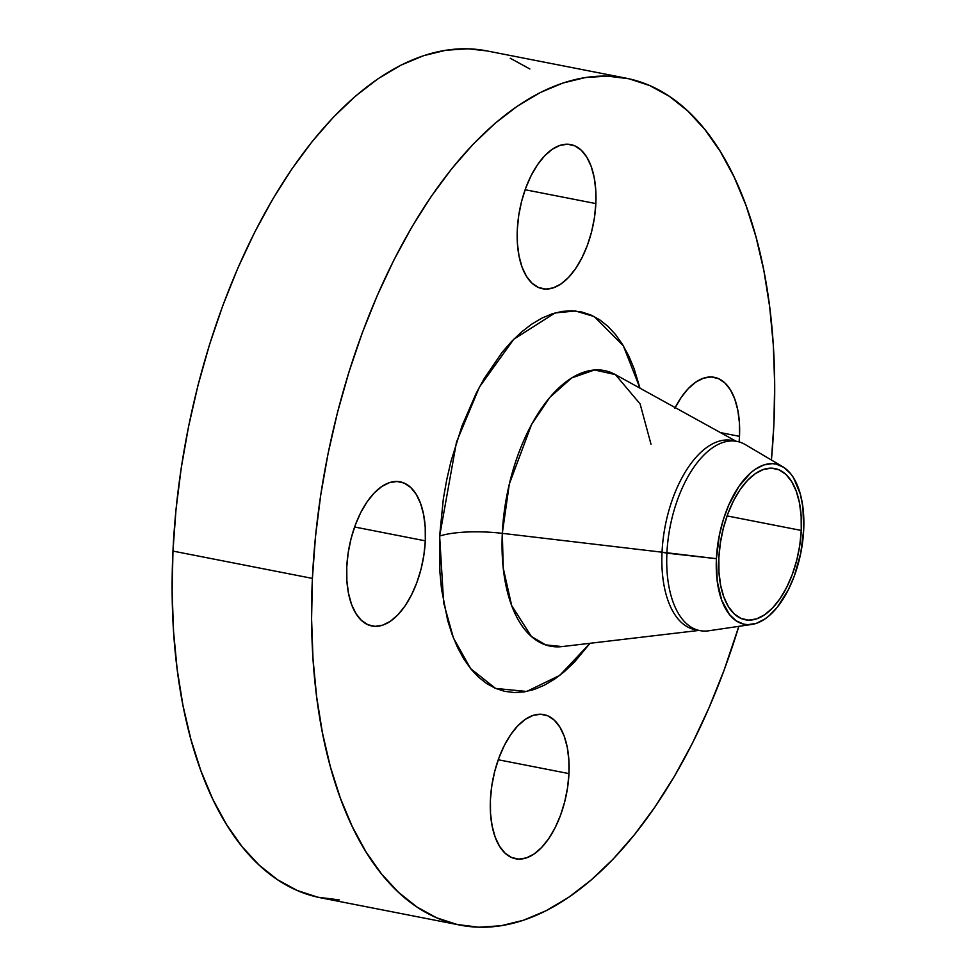 <?xml version="1.0" encoding="UTF-8"?>
<svg xmlns="http://www.w3.org/2000/svg" width="976" height="976" viewBox="0 0 976 976"><rect width="100%" height="100%" fill="white"/><g stroke="black" fill="none" stroke-linecap="round" stroke-linejoin="round"><path stroke-width="1.46" d="M490.416 799.734A73.456 37.503 -78.9 0 1 543.815 714.591A73.456 37.503 -78.9 0 1 568.971 773.602L498.248 759.755L568.971 773.602L568.862 759.962L567.263 747.335L564.213 736.221L559.846 727.047L554.307 720.166L547.829 715.847L540.655 714.237L533.055 715.42L525.332 719.336L517.768 725.839L510.668 734.684L504.299 745.53L498.907 757.949L494.698 771.467L491.831 785.582L490.416 799.734L490.525 813.386L492.124 826.013L495.174 837.115L499.553 846.29L505.08 853.17L511.558 857.501L518.732 859.1L526.332 857.928L534.055 854.012L541.619 847.497L548.719 838.652L555.088 827.819L560.48 815.399L564.689 801.869L567.556 787.754L568.971 773.602A73.456 37.503 -78.9 0 1 515.572 858.758A73.456 37.503 -78.9 0 1 490.416 799.734M675.172 407.602A73.456 37.503 -78.9 0 1 714.347 377.322A73.456 37.503 -78.9 0 1 739.503 436.345L720.483 432.612L739.503 436.345L739.405 422.693L737.795 410.066L734.745 398.952L730.377 389.778L724.839 382.897L718.36 378.578L711.187 376.968L703.586 378.151L695.864 382.067L688.3 388.57L681.199 397.415L674.831 408.261M517.304 229.714A73.456 37.503 -78.9 0 1 570.692 144.558A73.456 37.503 -78.9 0 1 595.848 203.581L525.137 189.734L595.848 203.581L595.75 189.93L594.14 177.315L591.102 166.201L586.722 157.026L581.184 150.145L574.705 145.814L567.532 144.216L559.931 145.387L552.209 149.304L544.657 155.818L537.556 164.663L531.176 175.497L525.783 187.917L521.574 201.446L518.707 215.562L517.304 229.714L517.402 243.353L519.012 255.98L522.05 267.095L526.43 276.269L531.969 283.15L538.447 287.469L545.621 289.079L553.221 287.896L560.944 283.979L568.496 277.477L575.596 268.632L581.964 257.786L587.369 245.366L591.578 231.849L594.433 217.733L595.848 203.581A73.456 37.503 -78.9 0 1 542.461 288.725A73.456 37.503 -78.9 0 1 517.304 229.714M346.773 566.971A73.456 37.503 -78.9 0 1 400.16 481.827A73.456 37.503 -78.9 0 1 425.316 540.85L354.605 526.991L425.316 540.85L425.219 527.199L423.608 514.572L420.571 503.47L416.191 494.295L410.652 487.414L404.174 483.083L397 481.473L389.4 482.656L381.677 486.573L374.125 493.087L367.025 501.92L360.644 512.766L355.252 525.186L351.043 538.715L348.176 552.819L346.773 566.971L346.87 580.622L348.481 593.249L351.519 604.364L355.898 613.538L361.437 620.419L367.915 624.738L375.089 626.348L382.69 625.165L390.412 621.248L397.964 614.746L405.064 605.901L411.433 595.055L416.825 582.635L421.046 569.106L423.901 555.002L425.316 540.85A73.456 37.503 -78.9 0 1 371.929 625.994A73.456 37.503 -78.9 0 1 346.773 566.971M651.016 444.275L640.097 403.905L615.417 374.613L594.555 369.977L571.668 377.932L549.83 397.378L531.566 424.487L509.313 484.035L502.311 533.347A55.083 13.139 2.7 0 0 439.639 536.08L456.487 442.067L479.436 387.045L513.791 339.221L555.076 312.942L575.523 310.99L594.25 316.578L623.335 345.772L639.988 388.18L634.107 368.708L628.751 355.923L622.578 344.54L615.636 334.67L607.999 326.399L599.728 319.823L590.919 315.004L581.647 311.978L572.009 310.771L562.091 311.405L551.989 313.882L541.802 318.164L531.627 324.203L521.562 331.962L511.705 341.344L502.152 352.287L484.328 378.346L476.215 393.218L462.002 425.963L450.9 461.599L446.666 480.094L443.348 498.785L439.639 536.08L439.895 572.058L441.518 589.114L447.679 620.541L452.156 634.607L457.512 647.393L463.685 658.776L470.627 668.658L478.277 676.917L486.536 683.493L495.344 688.312L504.616 691.337L514.254 692.545L524.173 691.911L534.275 689.434L544.462 685.152L554.636 679.113L564.701 671.354L574.559 661.972L590.016 643.294L559.736 675.404L526.662 691.459L495.601 688.434L470.615 668.621L453.45 637.999L443.665 602.924L439.639 536.08A55.083 13.139 -177.3 0 1 502.311 533.347A140.422 71.687 101.1 0 0 562.139 646.588L698.987 630.423M697.511 630.008A96.404 49.215 -78.9 0 1 662.033 552.196L666.901 553.148A96.404 49.215 101.1 0 0 708.796 630.777L751.886 624.42A81.642 41.675 -78.9 0 1 716.408 558.675L662.033 552.196A96.404 49.215 101.1 0 0 695.046 629.654L699.914 630.606A96.404 49.215 -78.9 0 1 666.901 553.148A96.404 49.215 -78.9 0 1 736.978 441.396L732.11 440.432A96.404 49.215 101.1 0 0 662.033 552.196L502.311 533.347L662.033 552.196A96.404 49.215 -78.9 0 1 734.525 441.03M782.776 466.735L745.274 444.58A96.404 49.215 101.1 0 0 666.901 553.148L716.408 558.675A81.642 41.675 -78.9 0 1 782.776 466.735A81.642 41.675 -78.9 0 1 803.712 529.626A81.642 41.675 -78.9 0 1 751.886 624.42M486.756 50.886L468.053 48.8L445.947 50.227L423.425 55.73L400.709 65.27L378.029 78.751L355.593 96.038L333.621 116.961L312.332 141.337L291.909 168.921L272.572 199.433L254.492 232.605L237.851 268.107L222.809 305.586L209.498 344.699L198.067 385.056L188.624 426.268L181.243 467.943L175.997 509.692L172.959 551.086A431.526 220.308 101.1 0 0 320.726 897.822L460.184 925.138A431.526 220.308 -78.9 0 1 312.405 578.402L172.959 551.086L172.13 591.749L173.533 631.277L177.156 669.304L182.963 705.441L190.893 739.357L200.873 770.723L212.805 799.234L226.578 824.61L242.048 846.619L259.079 865.041L277.501 879.705L297.143 890.454L317.81 897.212L339.306 899.884M773.858 424.914A431.526 220.308 -78.9 0 1 771.418 460.025L773.858 424.914A431.526 220.308 -78.9 0 0 626.092 78.178A431.526 220.308 -78.9 0 0 312.405 578.402L315.455 537.007L320.689 495.259L328.07 453.584L337.525 412.372L348.957 372.015L362.255 332.901L377.309 295.423L393.95 259.921L412.018 226.749L431.368 196.237L451.778 168.653L473.079 144.277L495.052 123.354L517.487 106.067L540.167 92.586L562.871 83.045L585.393 77.543L607.511 76.116L629.008 78.788L649.674 85.546L669.304 96.295L687.738 110.959L704.77 129.381L720.239 151.39L734.013 176.766L745.945 205.277L755.924 236.643L763.854 270.559L769.661 306.696L773.285 344.723L774.688 384.251L773.858 424.914M626.092 78.178L486.634 50.862A431.526 220.308 101.1 0 0 172.959 551.086L312.405 578.402L311.588 619.065L312.991 658.593L316.614 696.62L322.422 732.756L330.352 766.672L340.319 798.039L352.251 826.55L366.024 851.926L381.506 873.935L398.537 892.357L416.959 907.021L436.601 917.782L457.268 924.528L478.765 927.2L500.871 925.773L523.392 920.27L546.109 910.73L568.788 897.249L591.224 879.962L613.196 859.039L634.485 834.663L654.908 807.079L674.245 776.567L692.326 743.395L708.966 707.893L724.009 670.414L738.844 626.348A431.526 220.308 -78.9 0 1 460.184 925.138M718.861 557.857A77.055 39.333 -78.9 0 1 774.871 468.541A77.055 39.333 -78.9 0 1 801.259 530.444L727.083 515.914L801.259 530.444A77.055 39.333 -78.9 0 1 745.249 619.76A77.055 39.333 -78.9 0 1 718.861 557.857L718.97 572.168L720.654 585.417L723.85 597.068L728.438 606.694L734.245 613.916L741.04 618.455L748.568 620.126L756.534 618.894L764.647 614.782L772.577 607.963L780.019 598.691L786.705 587.308L792.353 574.278L796.77 560.09L799.783 545.291L801.259 530.444L801.15 516.133L799.478 502.884L796.27 491.233L791.682 481.607L785.875 474.385L779.08 469.846L771.552 468.163L763.586 469.407L755.485 473.519L747.555 480.338L740.101 489.61L733.427 500.993L727.767 514.023L723.35 528.211L720.349 543.01L718.861 557.857M529.858 68.979L510.216 58.218M739.125 441.908L739.503 436.345A73.456 37.503 -78.9 0 1 739.125 441.908M736.05 441.213L615.417 374.613A140.422 71.687 101.1 0 0 502.311 533.347L503.25 568.142L511.668 605.571L531.31 636.389L545.608 644.892L562.139 646.588M716.408 558.675L719.373 535.055L723.326 519.622L728.694 505.129L738.917 486.365L750.971 472.579L755.204 469.31L763.793 464.954L772.236 463.637L776.31 464.149L783.935 467.455L790.645 473.714L793.573 477.886L800.32 494.015L802.919 507.264L803.712 529.626L800.747 553.246L794.281 576.072L788.291 589.882L777.347 607.157L769.161 615.722L764.916 618.991L756.327 623.347L747.884 624.664L743.822 624.152L736.197 620.846L729.487 614.587L721.691 600.228L717.201 581.037L716.408 558.675"/></g></svg>
